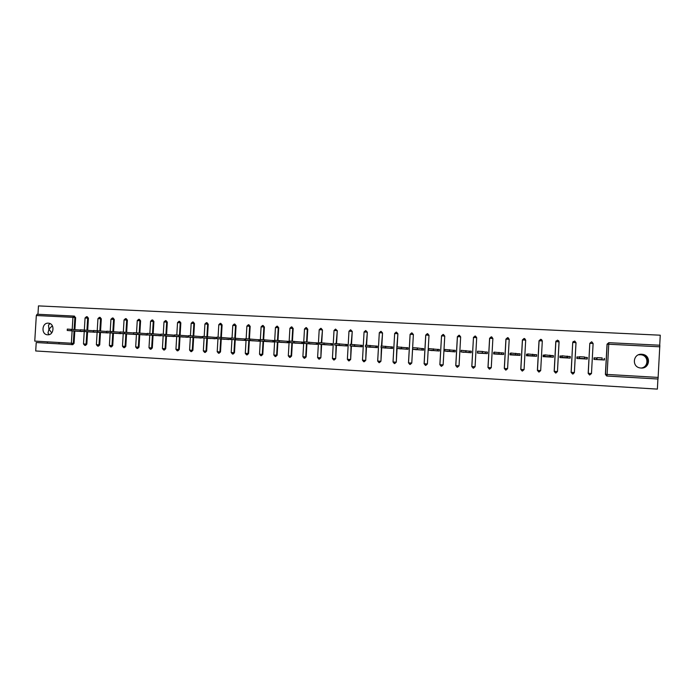 <?xml version="1.0" encoding="UTF-8"?>
<svg xmlns="http://www.w3.org/2000/svg" width="695" height="695" viewBox="0 0 695 695"><rect width="100%" height="100%" fill="white"/><g stroke="black" fill="none" stroke-linecap="round" stroke-linejoin="round"><path stroke-width="1.04" d="M49.163 334.608L47.972 333.035L48.963 329.178L48.459 325.13L50.023 323.592M638.861 354.676L642.528 354.511C646.237 355.666 648.009 358.055 647.862 361.669C647.618 365.24 645.568 367.36 641.72 368.055M641.355 368.055C644.161 367.594 646.168 366.091 647.384 363.528L647.584 359.828C646.585 357.1 644.656 355.406 641.798 354.737L638.54 354.798M641.181 368.046C648.67 367.255 648.895 355.988 641.45 354.841L640.364 354.702M641.033 368.046C649.651 368.889 651.432 355.762 642.884 354.398L641.772 354.259C632.98 353.451 631.486 366.899 640.243 367.959L641.033 368.046M47.616 334.781C54.071 335.442 55.053 323.592 48.581 323.192L48.329 323.175C41.848 322.549 40.935 334.443 47.442 334.773L47.616 334.781M71.924 344.624L36.227 342.531L35.706 350.966L657.374 389.104L657.913 379.018M207.023 336.632L206.936 338.091L202.671 337.839L202.758 336.38L216.91 337.518M230.636 339.638L230.714 338.265L231.209 338.291M244.623 340.402L244.701 339.021L245.292 339.056M258.722 341.167L258.801 339.786L259.47 339.82M272.935 341.94L273.022 340.55L273.769 340.593M287.278 342.722L287.356 341.332L288.19 341.375M301.734 343.512L301.812 342.114L302.733 342.157M316.321 344.303L316.399 342.896L317.398 342.948M331.02 345.102L331.107 343.695L332.184 343.747M345.858 345.91L345.936 344.494L347.109 344.555M360.809 346.727L360.896 345.302L362.156 345.372M375.899 347.543L375.986 346.119L377.333 346.188M391.12 348.377L391.198 346.935L392.64 347.014M406.471 349.211L406.549 347.769L408.087 347.847M421.952 350.054L422.039 348.603L423.663 348.69M437.572 350.906L437.659 349.446L439.379 349.542M453.331 351.766L453.418 350.297L455.234 350.402M469.229 352.626L469.316 351.157L471.236 351.262M485.275 353.503L485.353 352.026L487.377 352.139M494.223 352.435L493.728 352.408L494.214 352.504M501.451 354.381L501.538 352.904L503.658 353.017M510.973 353.338L510.069 353.295L510.964 353.408M517.784 355.275L517.862 353.781L520.095 353.903M527.879 354.259L526.558 354.181L527.87 354.328M534.255 356.17L534.342 354.676L536.67 354.798M544.932 355.18L543.203 355.084L544.932 355.249M550.883 357.074L550.961 355.571L553.402 355.701M562.151 356.109L559.996 355.988L562.151 356.179M567.659 357.986L567.737 356.474L570.291 356.613M579.534 357.048L576.937 356.909L579.526 357.117M584.478 358.611L579.317 358.333L579.404 356.709L584.565 356.987L584.565 358.907L584.669 357.395L587.327 357.534M560.309 357.586L560.387 356.083L560.326 357.586M577.015 358.498L577.102 356.987M659.842 345.224L608.803 342.687L659.842 345.224L658.035 379.027L606.883 376.021L605.423 374.336L607.048 344.199L605.388 374.336L606.883 376.021M594.034 357.899L596.692 358.047L596.614 359.567M604.224 359.975L604.311 358.455M659.711 345.215L660.25 335.198L38.468 305.896L37.956 314.279M74.808 331.081L74.061 343.382L72.749 344.677L71.993 344.633L71.368 343.226L34.759 341.097L36.322 315.521L37.113 314.236L73.687 316.06M604.45 358.464L604.442 359.993L593.956 359.419L594.043 357.829L596.736 357.977M73.861 316.069L75.625 317.572L74.895 329.595M606.639 375.978L605.388 374.336M87.587 331.776L86.84 344.121L85.528 345.424M87.266 316.772L88.413 318.214L87.683 330.281M100.48 332.471L99.724 344.876L98.403 346.18M100.141 317.415L101.305 318.857L100.567 330.976M113.467 333.174L112.72 345.632L111.382 346.944M113.12 318.067L114.293 319.509L113.563 331.663M126.56 333.887L125.812 346.397L124.466 347.709M126.212 318.718L127.385 320.169L126.655 332.366M139.764 334.599L139.009 347.161L137.653 348.482M139.4 319.37L140.59 320.829L139.851 333.07M153.074 335.32L152.318 347.934L150.945 349.264M152.7 320.03L153.899 321.498L153.161 333.782M166.487 336.05L165.731 348.716L164.35 350.054M166.105 320.699L167.313 322.167L166.583 334.495M180.014 336.78L179.258 349.507L177.868 350.845M179.623 321.377L180.839 322.854L180.109 335.216M193.653 337.518L192.897 350.297L191.49 351.644M193.245 322.054L194.478 323.531L193.749 335.946M207.405 338.265L206.641 351.105L205.234 352.452M206.988 322.732L208.231 324.226L207.492 336.675M221.262 339.012L220.506 351.913L219.081 353.26M220.845 323.427L222.096 324.921L221.358 337.405M235.24 339.768L234.484 352.721L233.051 354.085M234.814 324.122L236.074 325.625L235.336 338.152M249.34 340.524L248.575 353.546L247.133 354.91M248.897 324.817L250.174 326.329L249.436 338.899M263.553 341.297L262.788 354.372L261.337 355.744M263.101 325.529L264.387 327.041L263.648 339.664M277.887 342.07L277.123 355.206L275.654 356.578M277.427 326.242L278.721 327.762L277.983 340.437M292.343 342.844L291.579 356.048L290.102 357.43M291.865 326.963L293.177 328.492L292.439 341.21M306.921 343.634L306.156 356.9L304.662 358.281M306.434 327.684L307.755 329.221L307.016 341.992M321.629 344.416L320.855 357.76L319.353 359.15M321.125 328.414L322.463 329.96L321.716 342.783M336.458 345.215L335.685 358.62L334.165 360.019M335.546 329.091L337.292 330.707L336.545 343.582M351.409 346.014L350.636 359.489L349.107 360.896M350.714 329.856L352.243 331.454L351.505 344.39M366.5 346.822L365.726 360.366L364.18 361.774M365.831 330.612L367.334 332.21L366.586 345.207M381.711 347.63L380.938 361.252L379.383 362.668M381.086 331.376L382.545 332.974L381.807 346.023M397.062 348.447L396.289 362.147L394.717 363.572M396.471 332.149L397.896 333.748L397.149 346.857M412.005 332.931L413.377 334.521L412.639 347.709L417.365 347.969L417.278 349.524L412.578 349.272L411.77 363.051L410.189 364.475M427.686 333.722L428.997 335.311L427.39 363.963L425.792 365.396M443.497 334.521L444.757 336.102L443.141 364.884L441.534 366.317M459.438 335.32L460.655 336.901L459.039 365.805L457.423 367.247M475.519 336.128L476.692 337.701L475.076 366.743L473.443 368.194M491.773 336.953L492.877 338.517L491.261 367.681L489.61 369.141M508.184 337.796L509.209 339.334L507.585 368.637L505.934 370.096M524.777 338.673L525.681 340.159L524.065 369.592L522.388 371.06M541.579 339.603L542.308 340.993L540.684 370.565L539.085 372.042M558.624 340.654L559.084 341.836L557.459 371.538L555.93 373.024M559.084 341.836L555.878 341.619L556.061 340.967M574.696 341.01L575.999 342.644L574.365 372.529L571.099 372.338L572.723 342.479L574.696 341.01L572.81 342.461L576.016 342.687L574.391 372.529L573.071 373.988M572.75 342.47L573.253 341.462M588.178 373.328L589.803 343.382L588.178 373.337L589.638 375.013L588.178 373.337M576.937 356.909L576.85 358.49L587.249 359.054L587.336 357.465L584.643 357.326M559.996 355.988L559.909 357.569L570.204 358.125L570.291 356.544L567.633 356.405M543.203 355.084L543.116 356.648L553.324 357.204L553.411 355.632L550.77 355.493M526.558 354.181L526.471 355.744L536.592 356.292L536.679 354.728L534.064 354.589M510.069 353.295L509.982 354.85L520.008 355.397L520.095 353.833L517.506 353.694M493.728 352.408L493.641 353.955L503.58 354.502L503.666 352.947L501.095 352.808M479.976 353.216L477.448 352.791L477.534 351.218L482.408 351.479L482.321 353.06L477.448 353.077L487.291 353.616L487.377 352.07L484.832 351.931M461.411 351.965L471.149 352.73L471.236 351.192L468.717 351.062M445.495 351.123L455.155 351.861L455.242 350.332L452.74 350.193M429.719 350.289L439.301 351.001L439.388 349.472L436.903 349.342M414.09 349.455L423.585 350.141L423.663 348.629L421.213 348.49M398.591 348.629L408 349.298L408.087 347.787L405.654 347.656M383.232 347.804L392.562 348.456L392.64 346.953L390.234 346.822M367.994 346.987L377.246 347.622L377.333 346.127L374.944 345.997M352.904 346.171L362.069 346.796L362.156 345.302L359.784 345.172M337.926 345.363L347.022 345.971L347.109 344.494L344.755 344.364M323.088 344.564L332.106 345.163L332.193 343.686L329.856 343.556M308.371 343.773L317.311 344.355L317.398 342.887L315.087 342.765M293.785 342.983L302.646 343.556L302.733 342.096L300.44 341.975M279.32 342.201L288.104 342.765L288.19 341.306L285.923 341.184M264.969 341.427L273.691 341.983L273.769 340.533L271.519 340.411M250.747 340.654L259.391 341.202L259.47 339.759L257.237 339.638M236.639 339.89L245.213 340.428L245.292 338.995L243.076 338.873M222.643 339.134L231.166 339.403M231.209 338.23L229.037 338.118M208.769 338.378L217.214 338.656M216.918 337.457L215.111 337.362M195.008 337.631L203.383 337.918M202.74 336.693L201.298 336.615M181.36 336.893L189.666 337.179M188.684 335.937L187.598 335.876M167.825 336.163L176.061 336.45M174.749 335.181L174.011 335.138M154.394 335.433L162.569 335.72M151.414 333.635L151.328 335.068L147.149 334.825L147.236 333.383L160.536 334.417M141.076 334.703L149.182 334.999M137.801 332.896L137.714 334.33L133.553 334.078L133.64 332.653L147.166 333.696M127.871 333.991L135.89 334.477M114.762 333.279L122.737 333.574M101.765 332.575L109.671 332.87M88.864 331.871L96.718 332.175M76.068 331.176L83.86 331.48M52.334 325.738L48.963 329.178L51.725 332.896M596.857 359.289L597.092 357.656L602.148 357.934L602.061 359.567L596.658 359.567M594.199 359.428L594.286 357.916L594.173 359.428M604.172 358.446L604.085 359.967M577.189 358.507L577.267 356.995M587.067 357.525L586.98 359.037L587.075 357.525M567.137 356.048L567.051 357.664L561.942 357.386L562.029 355.77L567.737 356.474M570.117 356.605L570.03 358.116M570.213 356.613L570.135 358.125M561.942 357.386L562.559 357.708M567.051 357.664L567.546 357.977M549.875 355.119L549.788 356.726L544.732 356.448L544.819 354.85L550.961 355.571M543.612 356.674L543.699 355.18M553.316 355.701L553.237 357.204M544.732 356.448L545.74 356.796M549.788 356.726L550.683 357.065M532.778 354.198L532.691 355.797L527.679 355.527L527.766 353.929L534.342 354.676M527.053 355.779L527.14 354.285M527.679 355.527L529.077 355.883M532.691 355.797L533.977 356.153M510.782 354.598L510.868 353.017L517.862 353.781M515.829 353.286L515.742 354.876L510.903 354.598L512.562 354.989M510.643 354.884L510.729 353.399M515.742 354.876L517.419 355.249M499.045 352.374L498.958 353.964L494.032 353.694L494.119 352.113L501.538 352.904M494.032 353.694L496.195 354.094M498.958 353.964L501.008 354.354M482.408 351.479L485.353 352.026M482.321 353.06L484.745 353.477M465.928 350.593L465.841 352.165L461.002 351.905L461.193 350.323L469.316 351.157M461.002 351.905L463.904 352.339M465.841 352.165L468.63 352.6M444.8 349.455L453.418 350.297M449.596 349.707L449.509 351.279L444.713 351.018L447.971 351.47M449.509 351.279L452.654 351.722M428.659 348.586L437.659 349.446M433.402 348.838L433.315 350.393L428.572 350.141L432.177 350.61M433.315 350.393L436.825 350.862M417.365 347.969L422.039 348.603M412.578 349.272L416.522 349.759M417.278 349.524L421.127 350.011M396.81 346.866L406.549 347.769M401.467 347.118L401.38 348.655L396.715 348.404L401.006 348.916M401.38 348.655L405.567 349.159M381.095 346.014L391.198 346.935M385.708 346.266L385.621 347.804L381.008 347.552L385.621 348.073M385.621 347.804L390.147 348.325M365.518 345.18L375.986 346.119M370.096 345.424L370.009 346.953L365.431 346.701L370.374 347.248M370.009 346.953L374.857 347.491M350.08 344.346L360.896 345.302M354.615 344.59L354.528 346.11L349.993 345.867L355.258 346.423M354.528 346.11L359.697 346.666M334.773 343.521L345.936 344.494M339.273 343.764L339.186 345.276L334.686 345.033L340.263 345.606M339.186 345.276L344.677 345.849M319.604 342.705L331.107 343.695M324.061 342.939L323.974 344.451L319.518 344.207L325.408 344.798M323.974 344.451L329.778 345.033M304.566 341.888L316.399 342.896M308.988 342.131L308.901 343.634L304.48 343.391L310.674 343.999M308.901 343.634L315 344.233M294.046 341.323L293.959 342.817L289.554 342.565L289.641 341.071L301.812 342.114M289.554 342.565L296.061 343.2M293.959 342.817L300.353 343.434M279.225 340.524L279.138 342.018L274.768 341.758L274.855 340.272L287.356 341.332M274.768 341.758L281.579 342.409M279.138 342.018L285.836 342.644M260.182 339.499L273.022 340.55M264.534 339.733L264.447 341.219L260.104 340.967L267.21 341.627M264.447 341.219L271.432 341.862M245.648 338.708L258.801 339.786M249.974 338.943L249.887 340.42L245.561 340.176L252.963 340.854M249.887 340.42L257.15 341.08M231.227 337.935L244.701 339.021M235.536 338.17L235.449 339.638L231.14 339.386L238.837 340.09M235.449 339.638L242.989 340.315M221.219 337.396L221.132 338.865L216.849 338.613L216.936 337.144L230.714 338.265M216.849 338.613L224.833 339.325M221.132 338.865L228.95 339.551M202.671 337.839L210.941 338.569M206.936 338.091L215.024 338.786M192.941 335.867L192.854 337.327L188.614 337.075L188.701 335.624L202.74 336.745M188.614 337.075L197.163 337.813M192.854 337.327L201.211 338.039M174.766 334.886L188.684 335.972M178.989 335.12L178.902 336.562L174.68 336.319L183.497 337.075M178.902 336.562L187.511 337.292M165.141 334.373L165.054 335.815L160.858 335.563L160.945 334.121L174.74 335.207M160.858 335.563L169.936 336.337M165.054 335.815L173.924 336.554M147.149 334.825L156.497 335.607M151.328 335.068L160.449 335.815M133.553 334.078L143.161 334.877M137.714 334.33L147.079 335.094M120.148 331.941L133.622 332.948M124.301 332.167L124.214 333.591L120.07 333.348L129.93 334.156M124.214 333.591L133.822 334.365M110.913 331.445L110.826 332.862L106.691 332.618L106.778 331.202L120.139 332.21M106.691 332.618L116.812 333.444M110.826 332.862L120.669 333.652M93.512 330.499L106.761 331.48M97.63 330.733L97.543 332.14L93.425 331.897L103.79 332.731M97.543 332.14L107.621 332.94M84.46 330.021L84.373 331.428L80.273 331.185L80.359 329.778L93.495 330.759M80.273 331.185L90.88 332.028M84.373 331.428L94.676 332.236M67.302 329.083L80.342 330.038M71.394 329.317L71.307 330.716L67.224 330.472L78.066 331.333M71.307 330.716L81.836 331.541M659.868 346.805L608.75 344.242L607.117 374.44L658.235 377.42M608.803 342.687L608.75 344.242L607.048 344.199L608.803 342.687L607.143 344.19L605.51 374.344L607.117 374.44L607.004 376.03M74.052 331.02L73.305 343.339L71.368 343.226L72.115 330.872M72.211 329.378L72.94 317.354L36.322 315.521M75.625 317.572L72.94 317.354L73.731 316.06L74.878 317.493L74.139 329.534M591.48 373.528L588.265 373.337L589.803 343.33L591.541 341.827L589.899 343.321L593.113 343.495L591.48 373.528L589.638 375.013M591.81 341.862L593.113 343.495M574.365 372.529L572.645 374.014L571.099 372.338M557.503 340.133L559.041 341.792L557.459 371.538M555.878 341.619L554.254 371.356L555.705 373.024L557.407 371.538L554.167 371.356L555.792 341.627L557.494 340.133L555.792 341.627M542.308 340.993L540.684 370.565M540.936 339.325L539.103 340.776L537.478 370.383L538.912 372.042L540.606 370.565L537.391 370.374L539.016 340.785L540.701 339.299L542.23 340.95L539.016 340.785M525.681 340.159L524.065 369.592M524.282 338.491L522.475 339.933L520.85 369.41L522.275 371.06L523.952 369.592L520.772 369.41L522.397 339.951L524.065 338.465L525.576 340.107L522.397 339.951M509.209 339.334L507.585 368.637M507.784 337.674L505.995 339.108L504.37 368.454L505.786 370.096L507.454 368.628L504.301 368.446L505.917 339.125L507.576 337.648L509.079 339.282L505.917 339.125M492.877 338.517L491.261 367.681M491.434 336.858L489.662 338.291L488.038 367.499L489.445 369.132L491.096 367.681L487.968 367.499L489.593 338.3L491.235 336.832L492.72 338.465L489.593 338.3M476.692 337.701L475.076 366.743M471.853 366.552L473.477 337.475L471.792 366.552L473.252 368.185L474.894 366.734L471.853 366.56L473.182 368.176M460.655 336.901L459.039 365.805M459.178 335.251L457.432 336.675L455.816 365.622L457.206 367.247L458.83 365.796L455.755 365.622L457.371 336.684L458.987 335.233L460.446 336.84L457.371 336.684M444.757 336.102L443.141 364.884M439.918 364.693L441.534 335.876L439.857 364.693L441.299 366.308L442.906 364.866L439.918 364.701L441.229 366.3M428.997 335.311L427.39 363.963M427.321 333.652L428.745 335.251L425.774 335.086L424.159 363.78L425.531 365.388L427.121 363.954L424.106 363.772L425.722 335.094L427.303 333.652L425.722 335.094M413.377 334.521L411.77 363.051M411.683 332.879L413.099 334.469L410.146 334.295L408.53 362.868L409.902 364.467L411.483 363.042L408.486 362.868L410.102 334.312L411.666 332.879L410.102 334.312M397.896 333.748L396.845 346.848M396.758 348.412L396.289 362.147M393.049 361.965L394.664 333.522L393.014 361.965L394.343 363.555L395.976 362.138L393.049 361.965L394.343 363.555M382.545 332.974L381.468 346.014M381.381 347.596L380.938 361.252M377.698 361.07L379.305 332.749L377.663 361.07L379.044 362.66L380.608 361.244L377.698 361.07L378.992 362.651M367.334 332.21L366.23 345.189M366.143 346.779L365.726 360.366M363.763 361.756L365.37 360.349L362.451 360.184L363.763 361.756L362.451 360.184M352.243 331.454L351.123 344.373M351.036 345.98L350.636 359.489M350.645 329.847L351.87 331.393L348.994 331.228L350.488 329.83L348.977 331.228L347.37 359.306L348.673 360.87L347.37 359.306L350.263 359.471L348.673 360.87M337.292 330.707L336.145 343.565M336.059 345.172L335.685 358.62M335.52 329.083L334.034 330.472L336.893 330.638L335.52 329.083L334.026 330.472L332.418 358.429L333.713 359.993L332.418 358.438L335.285 358.603L333.713 359.993M322.463 329.96L321.298 342.757M321.203 344.381L320.855 357.76M318.875 359.124L320.43 357.734L317.589 357.569L318.875 359.124L317.589 357.569M307.755 329.221L307.312 329.152L306.573 341.966M306.478 343.591L305.713 356.874L306.156 356.9M293.177 328.492L292.717 328.422L291.978 341.184M291.883 342.8L291.109 356.022L291.579 356.048M278.721 327.762L278.243 327.692L277.496 340.402M277.401 342.018L276.636 355.18L277.123 355.206M264.387 327.041L263.883 326.98L263.144 339.629M263.049 341.245L262.284 354.346L262.788 354.372M250.174 326.329L249.653 326.259L248.914 338.865M248.819 340.481L248.054 353.52L248.575 353.546M236.074 325.625L235.536 325.555L234.797 338.109M234.702 339.716L233.937 352.695L234.484 352.721M222.096 324.921L221.531 324.852L220.793 337.362M220.706 338.96L219.941 351.879L220.506 351.913M208.231 324.226L207.649 324.157L206.91 336.623M206.823 338.213L206.059 351.071L206.641 351.105M194.478 323.531L193.879 323.462L193.141 335.885M193.054 337.466L192.289 350.271L192.897 350.297M180.839 322.854L180.222 322.775L179.492 335.164M179.397 336.728L178.641 349.472L179.258 349.507M167.313 322.167L166.678 322.098L165.94 334.443M165.853 335.998L165.097 348.682L165.731 348.716M153.899 321.498L153.248 321.42L152.509 333.722M152.413 335.268L151.658 347.9L152.318 347.934M140.59 320.829L139.921 320.751L139.182 333.018M139.096 334.547L138.34 347.126L139.009 347.161M127.385 320.169L126.699 320.091L125.969 332.306M125.873 333.826L125.117 346.353L125.812 346.397M114.293 319.509L113.589 319.431L112.851 331.611M112.764 333.122L112.008 345.589L112.72 345.632M101.305 318.857L100.584 318.779L99.845 330.916M99.759 332.41L99.003 344.833L99.724 344.876M88.413 318.214L87.674 318.136L86.945 330.221M86.849 331.715L86.102 344.086L86.84 344.121M71.993 344.633L74.061 343.382M572.541 374.006L571.186 372.346L572.723 342.479M555.6 373.015L554.167 371.356M538.816 372.034L537.391 370.374M522.188 371.052L520.772 369.41M505.708 370.088L504.301 368.446M488.038 367.499L489.367 369.132M473.408 337.483L475.032 336.033L473.477 337.475L476.509 337.648L475.232 336.05M455.816 365.622L457.136 367.238M443.071 334.434L441.534 335.876L444.522 336.041L443.071 334.434L441.481 335.876M424.159 363.78L425.462 365.379M408.53 362.868L409.833 364.458M394.621 333.522L396.176 332.106L394.664 333.522L397.592 333.687L396.341 332.123M379.305 332.749L380.817 331.341L379.279 332.749L382.215 332.914L380.973 331.359M365.587 330.585L364.084 331.984L366.977 332.149L365.744 330.594L364.067 331.984L362.477 360.184M317.598 357.569L319.196 329.751L320.682 328.344L319.205 329.734L322.037 329.89L320.682 328.344L321.255 328.431M304.167 358.264L305.713 356.874L302.89 356.717L304.167 358.264L302.89 356.717L304.497 328.996L307.312 329.152L305.965 327.614L306.556 327.692M289.633 357.412L291.109 356.022L288.303 355.866L289.633 357.412M288.303 355.866L289.911 328.257L292.717 328.422L291.379 326.893L289.911 328.283M291.405 326.893L291.987 326.971M275.168 356.561L276.636 355.18L273.847 355.023L275.168 356.561M273.847 355.023L275.446 327.536L278.243 327.692L276.914 326.172L275.446 327.554M276.94 326.172L277.54 326.25M260.825 355.718L262.284 354.346L259.513 354.189L260.825 355.718M262.571 325.46L261.112 326.832L263.883 326.98L262.571 325.46L263.214 325.538M246.603 354.884L248.054 353.52L245.292 353.355L246.603 354.884M246.152 338.708L246.89 326.103L249.653 326.259L248.341 324.747L246.89 326.12M248.376 324.747L249.001 324.834M232.504 354.059L233.937 352.695L231.192 352.539L232.504 354.059M234.241 324.044L232.782 325.408L235.536 325.555L234.241 324.044L234.91 324.131M218.517 353.234L219.941 351.879L217.205 351.722L218.517 353.234M218.803 324.687L221.531 324.852L220.246 323.349L218.803 324.687L218.065 337.197M220.28 323.349L220.94 323.436M204.643 352.417L206.059 351.071L203.34 350.914L204.643 352.417M204.929 323.992L207.649 324.157L206.38 322.662L204.929 323.992L204.191 336.45M206.406 322.662L207.084 322.741M190.89 351.618L192.289 350.271L189.587 350.115L190.89 351.618M191.177 323.305L193.879 323.462L192.619 321.976L191.177 323.305L190.439 335.702M192.645 321.976L193.34 322.063M177.242 350.81L178.641 349.472L175.939 349.316L177.208 350.81M176.799 334.973L177.529 322.619L180.222 322.775L178.971 321.298L177.529 322.636M179.006 321.298L179.71 321.385M163.716 350.019L165.097 348.682L162.413 348.525L163.716 350.019M165.436 320.621L163.994 321.959L166.678 322.098L165.436 320.621L166.192 320.708M150.294 349.229L151.658 347.9L148.991 347.743L150.294 349.229M152.014 319.952L150.572 321.281L153.248 321.42L152.014 319.952L152.787 320.039M136.976 348.447L138.34 347.126L135.673 346.97L136.941 348.447M137.263 320.595L139.921 320.751L138.696 319.292L137.263 320.595L136.524 332.809M138.731 319.292L139.487 319.379M123.771 347.674L125.117 346.353L122.468 346.206L123.736 347.674M123.319 332.097L124.049 319.935L126.699 320.091L125.482 318.631L124.049 319.952M125.517 318.64L126.29 318.718M110.67 346.909L112.008 345.589L109.367 345.441L110.67 346.909M110.218 331.393L110.948 319.274L113.589 319.431L112.382 317.98L110.948 319.292M112.416 317.989L113.198 318.067M97.674 346.145L99.003 344.833L96.379 344.685L97.674 346.145M97.222 330.698L97.952 318.623L100.584 318.779L99.385 317.337L97.952 318.64M99.42 317.337L100.219 317.424M84.781 345.389L86.102 344.086L83.487 343.929L84.781 345.389M84.33 330.012L85.059 317.971L87.674 318.136L86.484 316.694L85.059 317.989M86.528 316.694L87.335 316.781M47.434 341.836L47.347 343.182M74.565 316.147L37.113 314.236M305.965 327.614L304.497 328.996M261.112 326.815L260.364 339.481M260.278 340.993L259.513 354.189M246.056 340.229L245.292 353.355M232.79 325.39L232.052 337.952M231.956 339.473L231.192 352.539M217.969 338.726L217.205 351.722M204.104 337.979L203.34 350.914M190.352 337.24L189.587 350.115M176.704 336.502L175.939 349.316M163.994 321.941L163.264 334.243M163.169 335.772L162.413 348.534M150.572 321.264L149.842 333.522M149.746 335.051L148.991 347.752M136.437 334.33L135.673 346.97M123.232 333.617L122.468 346.206M110.131 332.905L109.367 345.441M97.135 332.21L96.379 344.685M84.234 331.506L83.487 343.929M647.384 363.528L647.349 364.197M647.618 359.037L647.584 359.828M59.101 342.513L59.023 343.869M597.005 359.28L597.092 357.656M579.465 358.333L579.552 356.709M562.081 357.386L562.168 355.77M544.863 356.448L544.949 354.841M527.809 355.519L527.896 353.92M510.903 354.598L510.99 353.008M494.154 353.694L494.241 352.104M477.552 352.791L477.647 351.21M461.106 351.896L461.193 350.323M444.809 351.01L444.896 349.446M428.659 350.132L428.745 348.569M412.648 349.255L412.734 347.709M396.784 348.395L396.871 346.848M381.06 347.543L381.147 346.006M365.474 346.692L365.561 345.163M350.019 345.849L350.106 344.329M334.712 345.024L334.799 343.504M319.526 344.19L319.613 342.687M304.48 343.373L304.566 341.87M260.104 340.967L260.191 339.481M245.561 340.176L245.648 338.691M231.14 339.386L231.227 337.918M174.68 336.319L174.766 334.868M120.07 333.348L120.157 331.923M93.425 331.897L93.512 330.49M67.224 330.472L67.311 329.074"/></g></svg>
